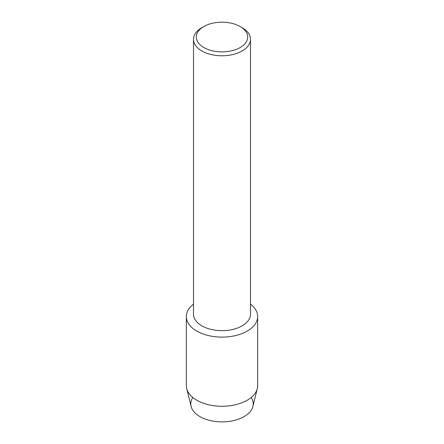 <?xml version="1.0" encoding="UTF-8"?>
<svg xmlns="http://www.w3.org/2000/svg" width="444" height="444" viewBox="0 0 444 444"><rect width="100%" height="100%" fill="white"/><g stroke="black" fill="none" stroke-linecap="round" stroke-linejoin="round"><path stroke-width="0.67" d="M251.193 397.502A31.213 18.021 180 0 1 244.072 416.622A31.213 18.021 180 0 1 205.061 419.019A31.213 18.021 180 0 1 192.807 397.502M240.171 26.546L242.152 27.689A28.499 16.456 180 0 1 250.499 39.327L250.499 314.208A28.499 16.456 180 0 1 242.152 325.846A28.499 16.456 180 0 1 211.094 329.415A28.499 16.456 180 0 1 193.501 314.208L193.501 39.327A28.499 16.456 180 0 1 201.848 27.689L203.829 26.546A25.697 14.835 180 0 1 240.171 26.546A25.697 14.835 180 0 1 240.171 47.525A25.697 14.835 180 0 1 203.829 47.525A25.697 14.835 180 0 1 203.829 26.546L201.848 27.689M247.219 331.085A35.664 20.591 180 0 1 198.618 332.073A35.664 20.591 180 0 1 193.501 304.151A35.664 20.591 180 0 0 186.336 316.528A35.664 20.591 180 0 0 208.353 335.547A35.664 20.591 180 0 0 247.219 331.085A35.664 20.591 180 0 0 250.499 304.151A35.664 20.591 180 0 1 257.664 316.528A35.664 20.591 180 0 1 247.219 331.085M250.499 39.327A28.499 16.456 180 0 1 242.152 50.96A28.499 16.456 180 0 1 211.094 54.529A28.499 16.456 180 0 1 193.501 39.327M257.664 316.528L257.664 385.675A35.664 20.591 180 0 1 257.304 388.583L252.897 406.427A31.213 18.021 180 0 1 244.072 416.622A31.213 18.021 180 0 1 212.127 420.973A31.213 18.021 180 0 1 191.103 406.427L186.696 388.583A35.664 20.591 180 0 1 186.336 385.675L186.336 316.528M257.304 388.583A35.664 20.591 180 0 1 247.219 400.233A35.664 20.591 180 0 1 210.717 405.211A35.664 20.591 180 0 1 186.696 388.583"/></g></svg>
